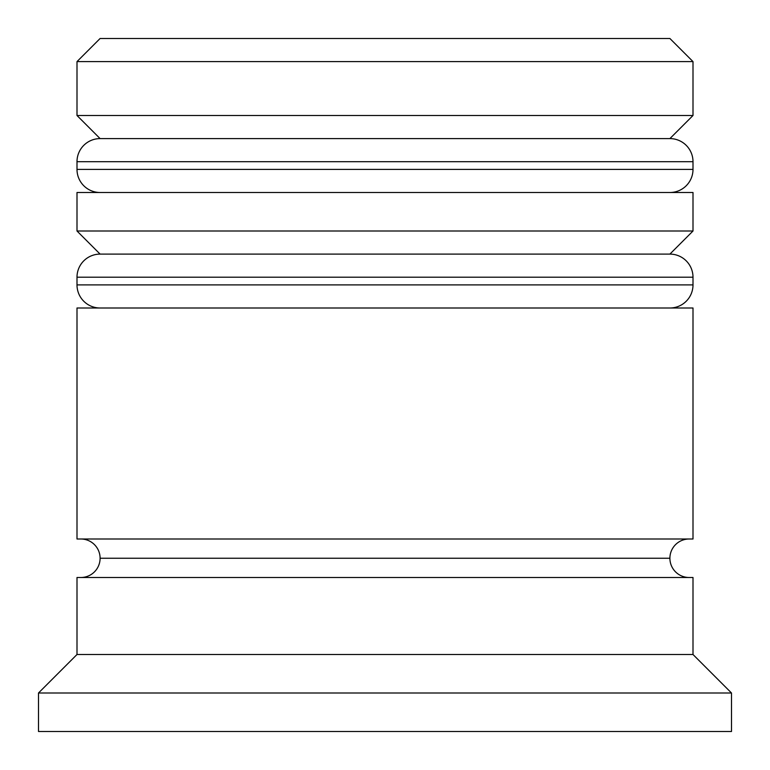 <?xml version="1.0" encoding="UTF-8"?>
<svg xmlns="http://www.w3.org/2000/svg" width="770" height="770" viewBox="0 0 770 770"><rect width="100%" height="100%" fill="white"/><g stroke="black" fill="none" stroke-linecap="round" stroke-linejoin="round"><path stroke-width="1.16" d="M669.9 138.6L100.1 138.6A23.1 23.1 0 0 0 77 161.7L693 161.7A23.1 23.1 0 0 0 669.9 138.6L100.1 138.6L669.9 138.6A23.1 23.1 0 0 1 693 161.7L77 161.7L77 169.4A23.1 23.1 0 0 0 100.1 192.5A23.1 23.1 0 0 1 77 169.4L693 169.4L77 169.4L77 161.7A23.1 23.1 0 0 1 100.1 138.6L77 115.5L100.1 138.6L669.9 138.6L693 115.5L77 115.5L693 115.5L693 61.6L669.9 38.5L100.1 38.5L77 61.6L693 61.6L77 61.6L77 115.5L77 61.6L100.1 38.5L669.9 38.5L693 61.6L693 115.5L669.9 138.6M669.9 192.5A23.1 23.1 0 0 0 693 169.4L693 161.7L693 169.4A23.1 23.1 0 0 1 669.9 192.5M669.9 254.1L100.1 254.1A23.1 23.1 0 0 0 77 277.2L693 277.2A23.1 23.1 0 0 0 669.9 254.1L100.1 254.1L77 231L100.1 254.1A23.1 23.1 0 0 0 77 277.2L77 284.9A23.1 23.1 0 0 0 100.1 308A23.1 23.1 0 0 1 77 284.9L693 284.9L77 284.9L77 277.2L693 277.2L693 284.9L693 277.2A23.1 23.1 0 0 0 669.9 254.1L693 231L77 231L693 231L693 192.5L77 192.5L77 231L77 192.5L693 192.5L693 231L669.9 254.1M669.9 308A23.1 23.1 0 0 0 693 284.9A23.1 23.1 0 0 1 669.9 308M80.85 577.5A19.25 19.25 0 0 0 100.1 558.25L669.9 558.25A19.25 19.25 0 0 0 689.15 577.5A19.25 19.25 0 0 1 669.9 558.25A19.25 19.25 0 0 1 689.15 539A19.25 19.25 0 0 0 669.9 558.25L100.1 558.25A19.25 19.25 0 0 1 80.85 577.5M731.5 693L693 654.5L77 654.5L38.5 693L731.5 693L38.5 693L38.5 731.5L731.5 731.5L731.5 693L731.5 731.5L38.5 731.5L38.5 693L77 654.5L693 654.5L693 577.5L77 577.5L77 654.5L77 577.5L693 577.5L693 654.5L731.5 693M693 539L693 308L77 308L77 539L693 539L77 539L77 308L693 308L693 539M80.85 539A19.25 19.25 0 0 1 100.1 558.25A19.25 19.25 0 0 0 80.85 539"/></g></svg>
